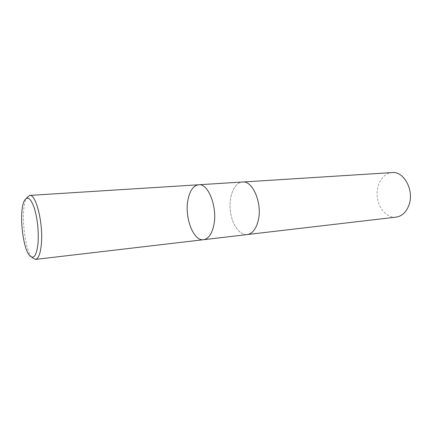 <?xml version="1.0" encoding="UTF-8"?>
<svg xmlns="http://www.w3.org/2000/svg" width="432" height="432" viewBox="0 0 432 432"><rect width="100%" height="100%" fill="white"/><g stroke="black" fill="none" stroke-linecap="round" stroke-linejoin="round"><path stroke-width="0.32" stroke-dasharray="2.16 1.62" d="M29.727 255.679L32.206 257.699C24.003 249.34 20.223 207.371 26.806 197.678L24.721 200.108M203.591 239.701C193.347 241.466 184.27 217.026 188.039 199.498C189.923 190.458 193.46 185.544 198.644 184.766M247.201 234.587C239.247 235.548 231.406 223.576 230.213 209.612C228.89 195.658 234.468 182.477 242.46 182.002M396.063 217.139C386.926 218.241 378.173 208.283 377.179 196.376C376.029 184.48 382.865 173.119 392.051 172.573M258.05 221.222C255.83 229.295 252.212 233.739 247.19 234.554C239.252 235.51 231.422 223.555 230.229 209.612C228.911 195.68 234.479 182.52 242.46 182.039C252.936 180.376 262.769 204.217 258.05 221.222M247.19 234.554L247.952 234.463M242.46 182.039L243.227 181.991"/><path stroke-width="0.65" d="M38.07 242.892C36.704 255.393 33.923 259.659 29.727 255.679C22.205 248.022 18.689 208.985 24.721 200.108C27.729 195.874 30.931 198.553 34.328 208.143C37.508 219.046 38.756 230.629 38.07 242.892M26.806 197.678L29.7 195.41C35.953 193.725 43.357 223.42 41.375 243.934C40.451 253.633 38.48 258.79 35.462 259.411L32.206 257.699M213.662 225.893C211.653 234.311 208.3 238.912 203.591 239.701C208.3 238.912 211.653 234.311 213.662 225.893C217.944 208.138 208.451 183.087 198.644 184.766C208.451 183.087 217.944 208.138 213.662 225.893M258.066 221.243C255.852 229.322 252.229 233.771 247.201 234.587L203.591 239.701C193.347 241.466 184.27 217.026 188.039 199.498C189.923 190.458 193.46 185.544 198.644 184.766L242.46 182.002C252.952 180.338 262.796 204.212 258.066 221.243M243.227 181.991L392.051 172.573C404.12 170.996 414.628 190.922 408.818 205.459C406.091 212.371 401.841 216.265 396.063 217.139L247.952 234.463M35.462 259.411L203.591 239.701M29.7 195.41L198.644 184.766"/></g></svg>
